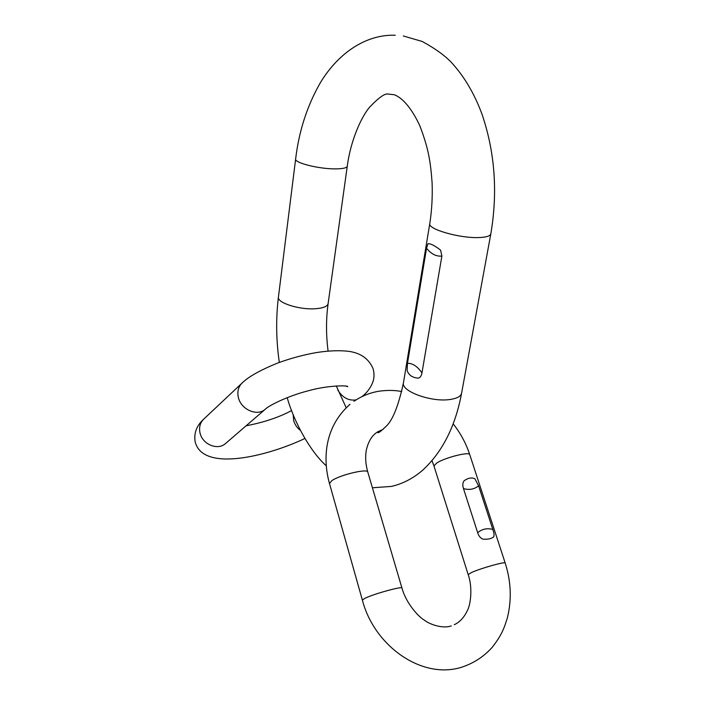 <?xml version="1.0" encoding="UTF-8"?>
<svg xmlns="http://www.w3.org/2000/svg" width="705" height="705" viewBox="0 0 705 705"><rect width="100%" height="100%" fill="white"/><g stroke="black" fill="none" stroke-linecap="round" stroke-linejoin="round"><path stroke-width="1.06" d="M441.876 256.109L440.599 250.143C434.694 245.596 430.491 243.445 427.979 243.692L426.543 248.178L407.472 363.286L407.111 370.477C408.733 375.219 412.504 377.765 418.409 378.127C420.303 377.545 421.484 375.827 421.951 372.954L441.876 256.109C436.139 256.576 431.037 253.923 426.543 248.178M478.572 485.78L474.862 478.748C471.715 477.285 468.138 477.937 464.146 480.713C462.63 482.784 462.418 485.419 463.493 488.618L477.69 532.724C478.695 536.029 480.466 538.179 483.004 539.184C488.01 539.492 491.596 538.699 493.782 536.778C494.293 535.113 493.976 532.663 492.821 529.429L478.572 485.78C474.421 489.261 469.398 490.213 463.493 488.618M372.416 487.781L391.539 486.406C402.952 483.7 413.35 478.281 422.744 470.147C442.493 451.861 455.448 426.199 461.599 393.152C460.858 396.36 456.999 398.466 450.028 399.488C431.389 402.458 400.757 391.222 403.463 382.762L429.794 223.591C431.839 210.319 432.614 196.686 432.094 182.692C430.614 163.313 429.054 149.716 419.731 125.525C409.905 104.613 400.281 96.911 394.201 94.717L388.05 94.056C384.948 93.272 378.938 97.493 370.01 106.728C361.806 115.893 350.693 139.819 347.274 166.195L328.107 303.635C327.49 306.367 323.419 308.059 315.893 308.702C299.907 310.112 276.801 302.842 278.422 297.087C275.822 318.545 276.122 340.321 279.321 362.432M347.274 166.195C346.781 167.984 342.665 168.874 334.919 168.883C318.466 168.918 294.214 162.758 295.633 159.022L278.422 297.087M429.794 223.591C427.486 229.16 460.057 238.51 479.233 237.541C486.406 237.232 490.266 236.016 490.821 233.884C497.897 192.06 494.936 152.086 481.92 113.972C474.289 93.421 464.084 76.21 451.323 62.357C444.67 55.378 434.985 48.416 422.269 41.489L403.339 35.973M407.472 363.286C412.76 363.242 417.58 366.468 421.951 372.954M451.244 625.881C442.943 628.966 429.75 624.542 424.19 620.048C418.603 616.954 406.036 603.198 401.965 588.085C402.819 585.908 373.879 593.848 364.996 598.254L362.352 600.061C374.099 645.586 421.132 679.364 460.788 667.494C473.17 663.616 483.692 656.848 492.354 647.172C501.916 634.756 504.19 628.164 507.441 617.571C511.812 599.594 511.063 581.422 505.194 563.048C505.917 561.206 480.836 568.239 471.557 572.495L468.173 574.575L433.936 465.899L436.897 462.885C445.454 457.422 469.953 451.341 469.768 454.681C466.058 443.436 460.532 433.161 453.192 423.855M401.947 588.032L367.816 472.147C368.089 468.199 339.854 474.862 331.738 480.722L329.482 483.533M433.963 465.996L432.033 460.753M477.69 532.724C481.947 529.023 486.988 527.922 492.821 529.429M300.409 430.394C297.078 427.847 294.831 424.595 293.677 420.629L293.183 414.637M241.612 383.485L204.089 418.796C200.149 422.462 198.801 427.195 200.026 433.002C202.379 444.256 217.369 450.601 225.212 443.798L226.049 443.084M373.024 368.539C367.746 356.448 357.699 352.738 349.257 351.398C339.845 350.209 328.821 350.614 316.166 352.606C303.088 354.941 290.152 358.466 277.356 363.163C260.321 370.134 248.68 376.655 242.423 382.727C238.352 386.516 237.012 391.478 238.405 397.629C241.075 409.543 256.937 416.496 265.045 409.464L265.873 408.75M356.051 399.911C348.587 400.933 342.498 397.629 337.774 390.015M287.182 397.646C294.505 423.52 311.257 452.584 326.274 465.785M403.463 382.762C398.545 405.569 392.782 420.074 386.173 426.287C381.193 431.037 378.444 433.152 377.906 432.614M328.107 303.635C326.01 318.951 326.001 334.76 328.081 351.072M336.267 385.917L346.19 407.746M395.267 35.25C366.944 34.192 339.087 52.029 320.599 82.3C307.301 105.345 298.973 130.918 295.633 159.022M461.599 393.152L490.821 233.884M454.267 624.718C459.783 622.163 464.19 617.368 467.459 610.327C470.455 605.057 472.94 588.032 468.173 574.575M505.177 562.995L469.768 454.681M350.015 404.3C337.316 415.536 329.623 429.583 326.953 446.459C325.164 458.558 325.992 470.887 329.446 483.436L362.352 600.061M401.735 391.522C396.994 390.711 391.257 389.777 380.207 391.028C370.68 392.429 361.938 395.849 353.989 401.295M367.816 472.147C365.622 464.375 365.102 457.184 366.239 450.583C368.213 441.383 372.134 435.073 378.012 431.663L382.991 429.451M246.089 425.802C263.978 422.357 279.145 417.281 291.597 410.566M304.895 438.484C269.239 455.492 203.234 472.861 195.197 442.009C193.716 433.54 196.413 426.049 203.296 419.537M225.371 443.665L265.045 409.464C267.565 406.274 286.829 396.307 307.521 390.993C327.763 385.089 349.169 385.309 347.644 386.684L346.111 386.181M373.174 369.032C374.364 373.509 374.285 377.792 372.927 381.899C370.645 387.812 367.023 392.703 362.044 396.571"/></g></svg>
